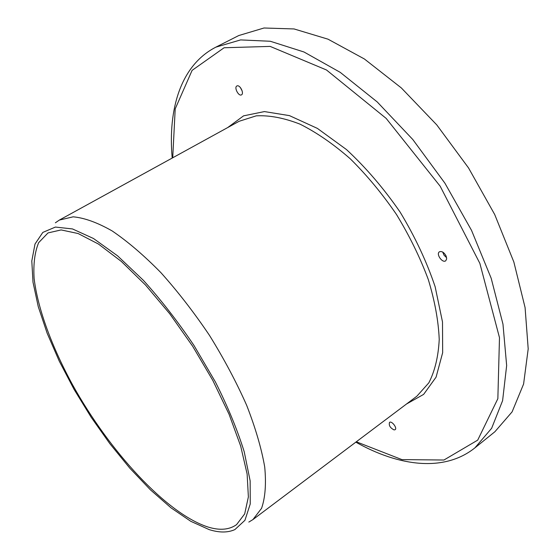 <?xml version="1.0" encoding="UTF-8"?>
<svg xmlns="http://www.w3.org/2000/svg" width="560" height="560" viewBox="0 0 560 560"><rect width="100%" height="100%" fill="white"/><g stroke="black" fill="none" stroke-linecap="round" stroke-linejoin="round"><path stroke-width="0.84" d="M207.823 526.967C166.341 513.464 109.417 451.262 72.59 384.86C51.87 346.857 37.73 308.693 34.104 278.397C33.236 264.033 34.755 252.112 38.668 242.641L48.027 232.918L61.131 229.929L78.127 233.534L98.469 244.055L121.31 261.415L145.516 285.026L169.764 313.81L192.647 346.227L212.807 380.408L229.096 414.337L240.688 446.11L247.128 474.054L248.374 496.923L244.685 513.905L236.579 524.622C229.201 529.872 219.618 530.656 207.823 526.967M394.086 429.919C390.18 427.917 388.661 425.404 389.515 422.387C391.664 420.469 397.558 428.141 395.136 429.695L394.086 429.919M446.145 256.074L446.677 258.923L445.704 260.813C442.393 263.403 435.799 253.967 439.411 251.811C441.861 250.957 444.108 252.378 446.145 256.074M442.715 252.077L444.087 255.269L446.614 257.656M237.097 85.883C240.058 84.637 244.405 93.576 241.472 94.85C238.637 96.642 233.821 87.339 236.887 85.974L237.097 85.883M240.387 87.542L242.193 91.042M55.384 222.796L59.332 220.08L73.143 216.825C84.371 217.826 97.363 222.53 112.126 230.916C127.68 241.465 143.941 255.374 160.902 272.643C177.863 291.578 194.054 312.48 209.468 335.356C224 358.806 236.411 382.151 246.701 405.398C255.486 427.952 261.492 448.49 264.719 466.998C266.308 483.91 265.258 497.686 261.562 508.333L252.924 519.589L248.822 522.074M209.181 529.613L190.82 521.325L170.982 507.808L150.43 489.839L129.857 468.216L109.907 443.751L91.14 417.221L74.095 389.431L59.276 361.165L47.173 333.277L38.262 306.649L33.005 282.219L31.801 261.002L35 244.048L42.819 232.414L55.405 227.066L72.485 228.935L93.506 238.518L117.558 255.829L143.36 280.308C160.979 299.831 177.835 321.524 193.935 345.394L215.432 382.011C227.815 406.658 237.419 429.926 244.237 451.822L250.145 480.858L250.243 503.958L244.937 520.303L234.892 529.578C227.836 532.784 219.268 532.791 209.181 529.613M59.332 220.08L239.162 121.268L256.249 115.843C269.451 115.157 284.046 117.929 300.041 124.159C316.575 132.44 333.312 143.976 350.252 158.781C366.912 175.238 382.319 193.809 396.48 214.48C409.514 235.879 420.119 257.558 428.288 279.503C434.826 301.035 438.473 321.034 439.229 339.5C438.34 356.65 434.875 371.098 428.827 382.844L416.871 396.207L252.924 519.589M227.717 127.554L243.572 115.85L264.432 111.58L289.457 115.626L317.373 128.387L346.472 149.562C365.869 167.545 383.754 188.398 400.134 212.121C415.037 236.796 426.706 261.667 435.141 286.741L442.498 321.965L442.666 352.66L436.079 377.139L423.619 394.401L406.434 404.054M474.88 447.881L491.638 428.288L502.6 400.659L506.653 365.547L502.971 324.142L491.19 278.285L471.534 230.37L444.906 183.176L412.811 139.524L377.202 101.927L340.221 72.352L303.982 51.989L270.305 41.265L240.611 39.914L215.866 47.152L238.763 35.546L263.998 28L294.084 28.952L328.034 39.186L364.392 58.982L401.338 87.934L436.758 124.88L468.524 167.916L494.718 214.55L513.856 262.024L525.084 307.594L528.199 348.88L523.593 384.034L512.106 411.859L494.865 431.767L474.88 447.881C444.29 472.346 398.993 466.445 355.824 442.148M172.725 157.773L175.203 108.878L192.094 70.378L224.098 47.754L270.158 46.403L326.473 69.979L386.148 118.384L440.188 186.235L479.857 263.361L499.485 337.659L497.854 398.685L477.708 440.125L443.94 460.019L401.898 459.606L356.3 441.784M215.866 47.152C180.992 64.995 167.769 108.717 172.2 158.06"/></g></svg>
